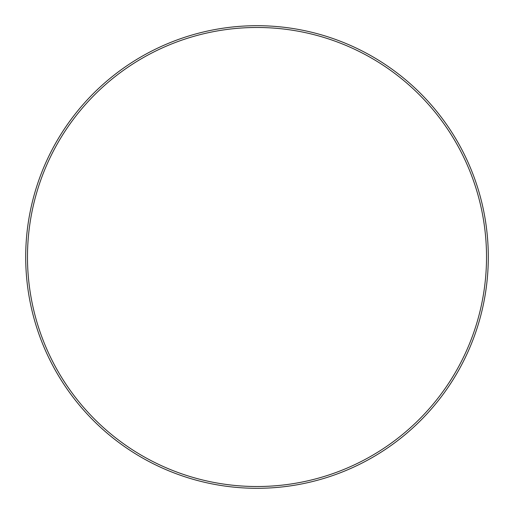 <?xml version="1.0" encoding="UTF-8"?>
<svg xmlns="http://www.w3.org/2000/svg" width="514" height="514" viewBox="0 0 514 514"><rect width="100%" height="100%" fill="white"/><g stroke="black" fill="none" stroke-linecap="round" stroke-linejoin="round"><path stroke-width="0.77" d="M486.52 257A229.52 229.52 0 0 0 142.243 58.23A229.52 229.52 0 0 0 142.243 455.77A229.52 229.52 0 0 0 486.52 257M25.7 257A231.3 231.3 0 0 1 257 25.7A231.3 231.3 0 0 1 488.3 257A231.3 231.3 0 0 1 257 488.3A231.3 231.3 0 0 1 25.7 257"/></g></svg>
